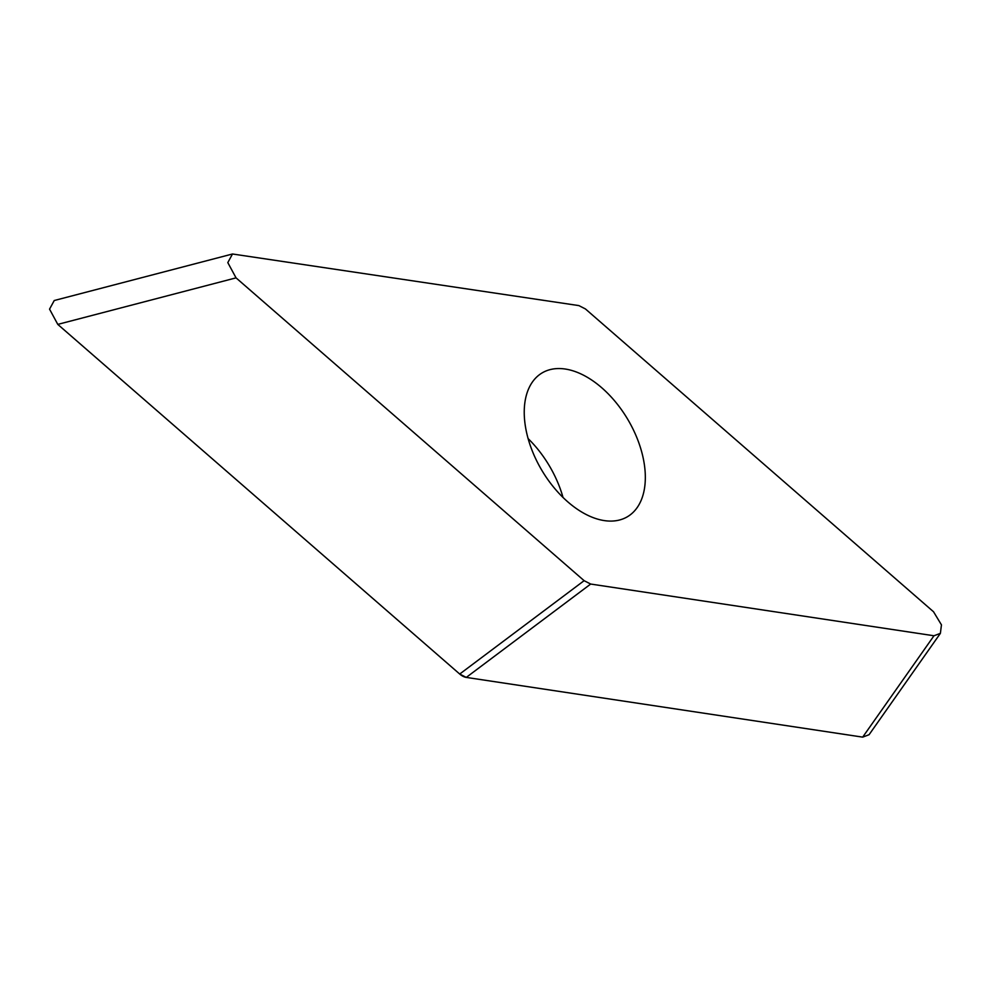 <?xml version="1.0" encoding="UTF-8"?>
<svg xmlns="http://www.w3.org/2000/svg" width="991" height="991" viewBox="0 0 991 991"><rect width="100%" height="100%" fill="white"/><g stroke="black" fill="none" stroke-linecap="round" stroke-linejoin="round"><path stroke-width="1.49" d="M236.044 277.864L57.788 324.391L49.55 309.142L54.245 300.521L232.489 253.993L227.806 262.615L236.044 277.864L584.12 580.676L590.686 584.046L466.278 677.41L459.713 674.041L57.788 324.391A15.199 9.08 -120.7 0 0 58.035 324.614L459.688 674.016A15.199 9.08 -120.7 0 0 466.303 677.41L862.43 737.093M466.278 677.41L862.678 737.131L869.082 734.715M590.686 584.046L933.98 635.764L940.385 633.348L941.45 624.863L933.534 611.769L585.446 308.957L578.88 305.6L232.489 253.993M527.46 436.176A83.616 49.971 59.3 0 0 627.414 516.745A83.616 49.971 59.3 0 0 642.106 453.457A83.616 49.971 59.3 0 0 542.164 372.889A83.616 49.971 59.3 0 0 527.46 436.176M933.98 635.764L862.678 737.131M584.12 580.676L459.713 674.041M528.104 438.592A83.616 49.971 -120.7 0 1 563.037 497.519M940.385 633.348L869.07 734.715"/></g></svg>
